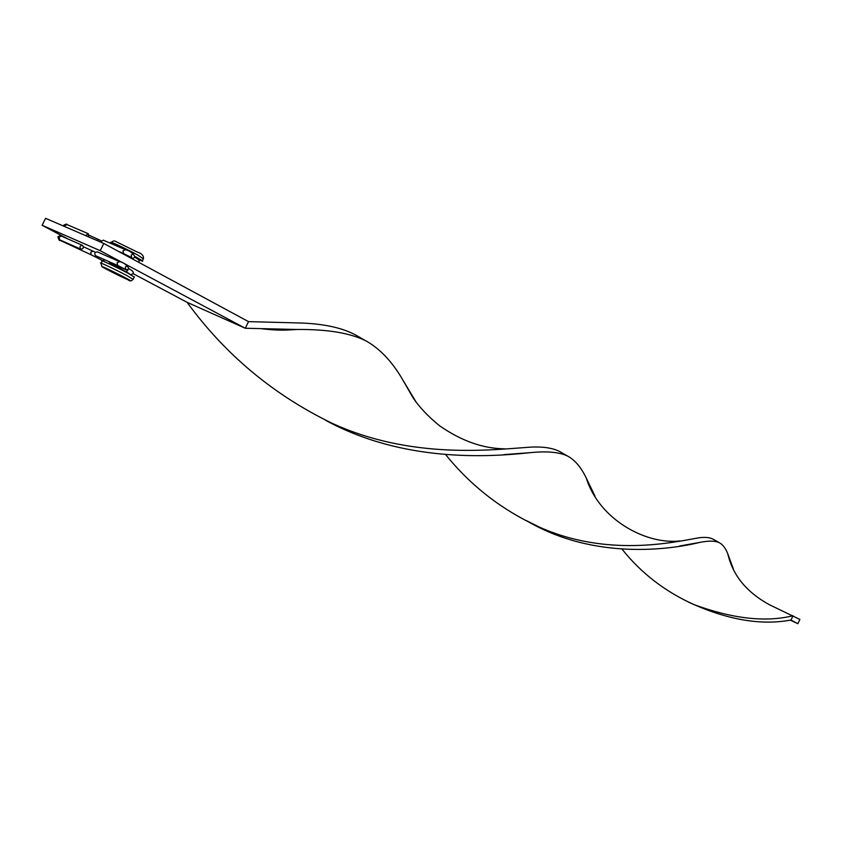 <?xml version="1.0" encoding="UTF-8"?>
<svg xmlns="http://www.w3.org/2000/svg" width="842" height="842" viewBox="0 0 842 842"><rect width="100%" height="100%" fill="white"/><g stroke="black" fill="none" stroke-linecap="round" stroke-linejoin="round"><path stroke-width="1.26" d="M104.84 259.799L103.008 260.746M80.727 249.127L80.779 249.158C83.358 248.906 83.958 247.653 82.579 245.411L82.527 245.38C79.948 245.632 79.348 246.885 80.727 249.127M127.9 270.398L125.974 271.819L113.628 265.462L115.08 265.293M110.06 263.378L113.628 265.462M97.409 251.916L97.356 251.895C94.767 252.158 94.167 253.421 95.535 255.673L95.725 255.757M85.663 235.623L88.305 233.739L88.694 236.939M100.524 242.054L103.25 240.18M138.277 259.494C142.224 261.231 143.593 261.641 142.372 260.715L135.183 256.589M134.246 277.081L128.573 273.534C117.049 267.388 97.735 258.305 102.219 261.136L101.219 263.157M132.889 273.513L187.092 302.32L245.264 328.254L248.537 321.633L103.808 243.464L100.209 250.695L245.264 328.254L297.121 329.485C327.549 329.211 350.64 333.085 366.386 341.105C380.405 349.167 392.561 362.134 402.844 380.016L416.053 401.971M67.676 238.854L42.1 225.267L100.209 250.695M103.808 243.464L45.573 218.31L42.1 225.267M187.092 302.32C225.267 354.65 273.629 394.993 332.19 423.326C411.264 459.606 491.549 449.828 529.271 447.218C543.322 446.323 553.983 448.06 561.267 452.417L562.003 452.88M622.143 549.279C641.309 573.286 665.296 591.747 694.092 604.64C732.677 618.807 765.662 622.501 793.048 615.734L790.985 620.028C760.673 625.743 726.351 619.701 688.03 601.893M445.723 454.68C470.888 485.897 501.916 509.957 538.817 526.85L526.366 520.609C594.273 560.825 671.442 549.405 699.934 542.374C708.943 540.585 715.479 540.732 719.552 542.827C722.952 544.742 725.72 548.468 727.867 554.025C732.75 575.254 746.538 592.137 769.262 604.672L799.9 619.428L797.848 623.69L790.985 620.028M727.867 554.025L733.287 568.803M248.537 321.633L297.173 322.907C323.581 323.433 343.946 327.948 358.271 336.474L359.439 337.2M538.817 526.85C607.008 557.688 674.389 542.122 698.313 537.88C705.154 536.891 710.311 537.449 713.774 539.533L714.237 539.827M325.549 420.263C402.96 462.511 488.128 457.174 530.134 452.67C547.237 450.933 559.898 452.154 568.108 456.332C575.254 460.385 581.327 467.678 586.327 478.203L594.968 496.075M797.848 623.69L790.228 620.133M57.898 236.834C58.656 239.728 59.561 240.97 60.613 240.57L91.168 254.831L90.747 252.263L92.915 251.105L95.42 252.295M66.771 243.622L66.086 242.664M126.111 269.882L125.248 269.23M119.585 261.651L117.08 262.736L117.68 265.472L125.711 269.482L125.353 267.009M61.413 236.107L58.951 237.128L59.782 239.865M91.168 254.831L95.272 256.831L96.114 255.936M130.447 274.545C130.205 274.966 137.888 273.524 129.152 268.84L125.963 269.819L109.839 263.167L109.123 261.683M110.944 263.578L108.618 261.462M127.552 265.883L125.458 266.819M64.445 226.456L64.676 225.645L67.139 224.646M131.257 255.126L131.562 257.557L123.606 253.558L123.006 250.811L125.5 249.748M131.394 254.905L133.404 254.01M131.099 257.294L132.057 258.031M101.103 240.728L98.651 239.57L96.683 240.391M110.997 243.506L111.365 242.77C106.955 239.77 126.311 248.769 137.762 255.042L143.329 258.799M101.798 266.504L101.082 263.43C96.577 260.62 115.891 269.724 127.416 275.85L133.099 279.365M107.387 269.703C121.259 277.029 139.53 285.228 124.805 277.502C110.649 270.019 92.399 261.873 107.387 269.703M59.498 239.728L80.779 249.158M95.272 256.831L105.892 262.336M57.961 236.718C60.308 235.434 61.445 235.223 61.361 236.086L82.442 245.338M117.743 265.493L95.588 255.705M83.442 246.759L92.915 251.105M125.963 271.819L129.342 273.661M119.438 261.588L97.356 251.895M129.142 268.851C126.71 264.798 123.5 262.388 119.522 261.63M63.676 225.246C65.981 223.983 67.076 223.761 66.96 224.561M125.437 249.716C129.91 250.748 133.11 253.168 135.046 256.968C133.246 258.41 132.183 258.747 131.868 257.957L127.089 256.042M88.21 233.697L67.065 224.603M125.332 249.664L103.187 240.138M123.679 253.589L118.006 251.137M138.488 262.199C139.993 260.967 138.783 259.347 134.857 257.305M63.613 225.393L63.434 226.024M89.252 235.307L98.598 239.538M111.554 242.391C112.965 240.738 114.47 240.496 116.091 241.665L137.509 252.147C141.614 253.4 143.614 255.484 143.508 258.42L142.372 260.715M134.383 276.797L133.236 279.091C131.573 281.175 129.91 281.449 128.247 279.912L102.482 266.998M109.407 263.967L109.776 263.209M218.331 316.245L222.656 318.171M262.136 328.822C278.007 330.632 284.701 330.264 297.121 329.485M504.832 448.828C483.192 448.649 461.437 440.966 439.566 425.768C428.031 416.369 419.158 406.981 412.938 397.603L402.844 380.016M679.683 545.995L699.934 542.374M365.175 340.473L358.271 336.474M719.068 542.585L713.774 539.533M503.842 454.638L530.134 452.67M679.968 540.932C645.782 544.89 599.115 519.303 586.327 478.203M329.664 422.189L332.19 423.326M567.34 455.932L561.267 452.417M692.324 603.872L694.092 604.64"/></g></svg>
